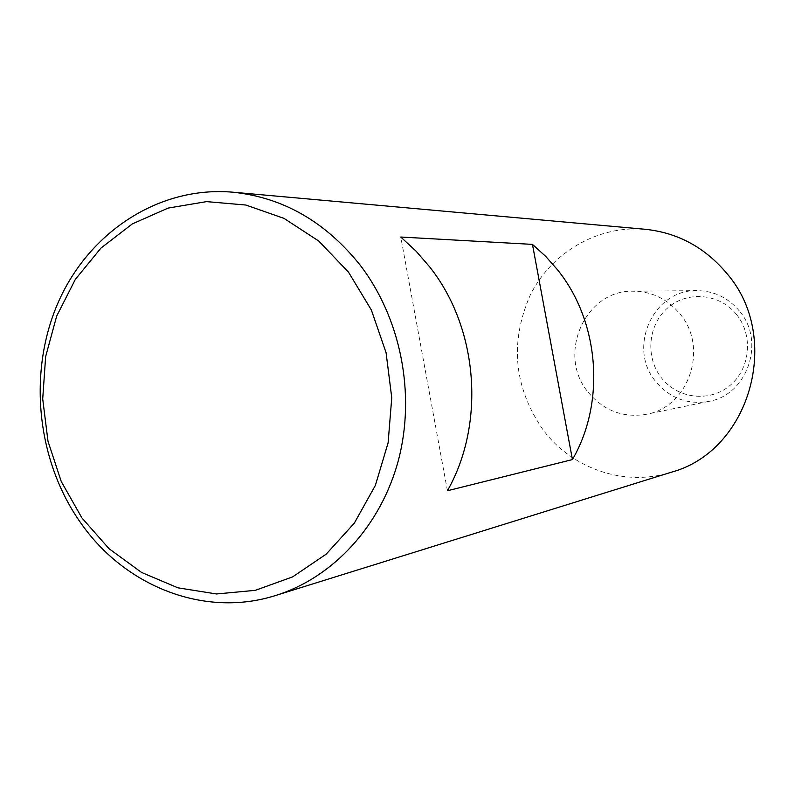 <?xml version="1.0" encoding="UTF-8"?>
<svg xmlns="http://www.w3.org/2000/svg" width="795" height="795" viewBox="0 0 795 795"><rect width="100%" height="100%" fill="white"/><g stroke="black" fill="none" stroke-linecap="round" stroke-linejoin="round"><path stroke-width="0.6" stroke-dasharray="3.98 2.98" d="M447.426 490.753L400.769 237.029M645.272 229.298C597.9 225.104 551.452 252.343 530.215 295.164C509.456 342.774 513.908 387.9 543.581 430.552C572.817 469.199 625.258 486.987 671.159 472.26M588.23 392.303C603.713 410.737 623.081 418.071 646.335 414.294C688.818 407.418 709.1 347.673 679.874 313.806C667.442 298.98 651.89 291.447 633.218 291.199C585.011 289.668 556.47 354.997 588.23 392.303M739.36 310.954C728.081 297.628 713.95 290.851 696.967 290.632C653.102 289.241 626.967 348.14 655.885 381.719C669.986 398.295 687.605 404.864 708.772 401.405C747.419 395.125 765.863 341.393 739.36 310.954M736.498 314.472C719.793 293.464 687.556 290.523 667.88 307.745C647.945 324.668 645.043 357.392 661.549 377.993C677.757 398.852 709.756 402.588 729.939 385.525C750.361 368.771 753.501 335.232 736.498 314.472M696.967 290.632L633.218 291.199M708.772 401.405L646.335 414.294"/><path stroke-width="1.19" d="M447.426 490.753L572.43 459.58L532.461 244.383L400.769 237.029L415.974 251.071L429.707 266.941C478.212 328.057 485.715 423.397 447.426 490.753M275.805 595.435L671.159 472.26C749.844 451.361 782.757 337.776 726.898 273.52C705.026 247.454 677.817 232.716 645.272 229.298L232.836 192.191C159.715 185.801 89.905 231.295 58.701 301.295C27.517 371.404 36.351 460.176 80.722 522.901C125.153 586.75 204.911 618.142 275.805 595.435C333.204 577.508 381.123 525.654 398.534 459.768C415.745 393.843 400.829 318.368 360.364 265.401C325.652 221.855 283.139 197.448 232.836 192.191M81.885 517.883L109.044 548.709L141.55 572.44L177.931 587.833L216.488 593.964L255.364 590.327L292.58 576.902L326.179 554.175L354.312 523.17L375.369 485.397L388.109 442.835L391.756 397.758L386.072 352.662L371.364 310.01L348.498 272.148L318.795 241.064L283.934 218.347L245.854 205.03L206.571 201.622L168.103 208.081L132.348 223.892L100.965 248.08L75.366 279.343L56.674 316.102L45.643 356.597L42.711 398.951L47.988 441.215L61.235 481.472L81.885 517.883M572.43 459.58C605.74 402.24 599.44 321.617 557.514 269.773L545.628 256.308L532.461 244.383"/></g></svg>
